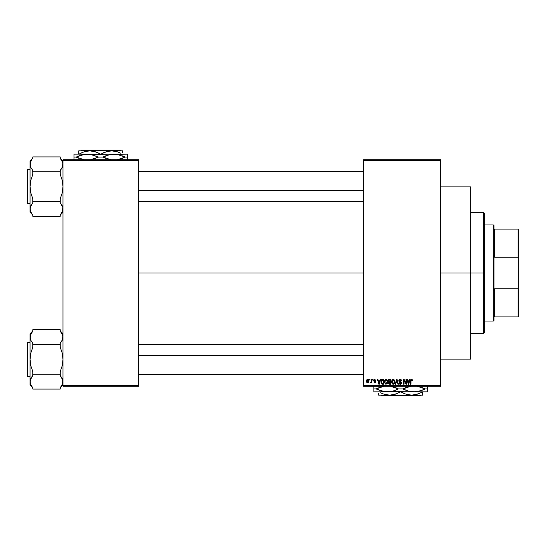 <?xml version="1.0" encoding="UTF-8"?>
<svg xmlns="http://www.w3.org/2000/svg" width="546" height="546" viewBox="0 0 546 546"><rect width="100%" height="100%" fill="white"/><g stroke="black" fill="none" stroke-linecap="round" stroke-linejoin="round"><path stroke-width="0.82" d="M138.486 273L363.595 273L138.486 273M363.595 159.76L440.458 159.76L363.595 159.76L363.595 160.442L440.458 160.442L440.458 385.558L363.595 385.558L363.595 159.76M363.595 386.24L440.458 386.24L440.458 159.76L440.458 160.442L363.595 160.442L363.595 385.558L440.458 385.558L440.458 386.24L363.595 386.24L363.595 385.558L363.595 386.24M369.581 379.381L369.581 380.064L370.017 380.064L370.017 379.381L369.581 379.381L370.017 379.381L369.581 379.381L369.581 380.064L370.017 380.064L370.017 379.381L370.017 380.064L369.581 380.064L369.581 379.381M372.577 379.381L372.577 380.064L373.014 380.064L373.014 379.381L372.577 379.381L373.014 379.381L372.577 379.381L372.577 380.064L373.014 380.064L373.014 379.381L373.014 380.064L372.577 380.064L372.577 379.381M380.166 379.381L379.791 380.815L378.282 380.815L377.9 379.381L377.443 379.381L378.835 384.186L379.299 384.186L380.623 379.381L380.166 379.381L380.623 379.381L380.166 379.381L379.791 380.815L378.282 380.815L377.9 379.381L377.443 379.381L378.835 384.186L379.299 384.186L380.623 379.381L379.299 384.186L378.835 384.186L377.443 379.381L377.9 379.381M387.373 380.071L385.926 379.327L384.657 380.453L384.507 382.603L385.51 384.104L387.223 383.708L387.776 381.285L387.373 380.071L386.118 379.313L384.869 380.05L384.432 381.777L386.111 384.248L387.803 381.715L387.373 380.071M394.546 380.071L393.291 379.313L391.926 380.248L391.687 382.603L392.683 384.104L394.396 383.708L394.956 381.285L394.546 380.071L393.291 379.313L392.042 380.05L391.605 381.777L393.291 384.248L394.976 381.715L394.546 380.071M401.59 380.937L401.153 380.999L401.59 380.937L400.143 379.313L399.153 379.702L398.942 381.388L401.03 382.91L400.116 383.681L398.908 382.807L399.249 383.831L400.477 384.227L401.392 383.428L401.146 382.043L399.242 380.896L399.358 380.214L400.102 379.88L401.59 380.937L401.221 379.798L400.293 379.32M409.616 379.381L409.241 380.815L407.725 380.815L407.35 379.381L406.893 379.381L408.285 384.186L408.749 384.186L410.073 379.381L409.616 379.381L410.073 379.381L409.616 379.381L409.241 380.815L407.725 380.815L407.35 379.381L406.893 379.381L408.285 384.186L408.749 384.186L410.073 379.381L408.749 384.186L408.285 384.186L406.893 379.381L407.35 379.381M411.5 379.313L412.189 379.654L411.37 379.327L410.667 379.873L410.51 384.186L410.947 384.186L411.036 380.166L411.704 379.934L412.012 380.876L412.448 380.815L412.189 379.654L412.448 380.815L412.189 379.654L411.5 379.313L410.51 380.924L410.51 384.186L410.947 384.186L411.008 380.241L411.479 379.88L412.005 380.719M405.958 379.381L405.958 383.224L404.115 379.381L403.651 379.381L403.651 384.186L404.088 384.186L404.088 380.33L405.931 384.186L406.395 384.186L406.395 379.381L405.958 379.381L406.395 379.381L405.958 379.381L405.958 383.224L404.115 379.381L403.651 379.381L403.651 384.186L404.088 384.186L404.088 380.33L405.931 384.186L406.395 384.186L406.395 379.381L406.395 384.186L405.931 384.186M396.642 379.381L395.27 384.186L395.727 384.186L396.881 379.941L397.911 384.186L398.362 384.186L397.065 379.381L396.642 379.381L397.065 379.381L396.642 379.381L395.27 384.186L395.727 384.186L396.881 379.941L397.911 384.186L398.362 384.186L397.065 379.381L398.362 384.186L397.911 384.186L396.881 379.941L395.727 384.186L395.27 384.186L396.642 379.381M389.632 379.381L388.377 380.241L388.895 381.968L388.506 383.449L389.148 384.118L390.984 384.186L390.984 379.381L389.632 379.381L390.984 379.381L389.632 379.381L388.302 380.787L388.895 381.968L388.424 382.978L389.626 384.186L390.984 384.186L390.984 379.381L390.984 384.186L389.626 384.186M382.528 379.381L381.19 380.187L380.985 382.842L381.818 384.063L383.811 384.186L383.811 379.381L382.528 379.381L383.811 379.381L382.528 379.381L380.876 381.804L381.893 384.097L383.811 384.186L383.811 379.381L383.811 384.186M374.754 379.313L373.976 379.641L373.703 380.548L375.286 381.845L374.761 382.439L373.764 381.934L374.774 382.937L375.491 382.664L375.744 381.729L374.181 380.139L374.856 379.825L375.825 380.439L374.754 379.313L373.703 380.446L375.32 382.009L374.761 382.439L373.764 381.934L374.774 382.937L375.757 381.941L374.249 380.671L374.727 379.818L375.825 380.439L374.754 379.313M371.328 379.381L371.246 381.907L370.393 382.746L370.918 382.917L371.328 382.316L371.328 382.876L371.765 382.876L371.765 379.381L371.328 379.381L371.765 379.381L371.328 379.381L371.246 381.907L370.393 382.746L370.809 382.937L371.328 382.316L371.328 382.876L371.765 382.876L371.765 379.381L371.765 382.876L371.328 382.876M367.745 379.313L366.926 379.695L366.523 381.163L366.857 382.453L367.67 382.93L368.816 382.091L368.721 379.941L367.745 379.313L366.523 381.163L367.745 382.937L368.959 381.128L367.82 379.32M62.988 386.24L138.486 386.24L138.486 385.558L62.988 385.558L62.988 160.442L138.486 160.442L138.486 385.558L138.486 159.76L62.988 159.76L138.486 159.76L138.486 160.442L62.988 160.442L62.988 159.76L62.988 385.558L138.486 385.558L138.486 386.24L62.988 386.24L62.988 385.558L62.988 386.24M412.012 380.876L411.479 379.88L410.947 380.883L411.479 379.88L411.008 380.241M410.947 384.186L410.51 384.186L410.51 380.924M408.422 383.401L407.876 381.374L409.09 381.374L408.483 383.681L408.688 382.773L408.483 383.681L408.237 382.698L408.456 383.538M404.088 384.186L403.651 384.186L403.651 379.381L404.115 379.381M400.32 379.9L401.078 380.582M401.078 380.576L400.873 380.207M400.211 379.886L399.222 380.698L399.931 379.886M399.317 380.289L399.303 381.074M398.914 382.944L399.344 382.746L398.908 382.807L400.225 384.248L401.467 382.93L399.222 380.698M399.938 381.49L400.3 381.606M401.385 383.449L401.133 383.872M399.945 384.22L399.454 384.015M400.034 383.674L399.365 382.923M400.211 383.681L401.03 382.91L400.368 383.674M401.023 383.026L400.86 382.391M400.088 382.07L399.365 381.811M400.204 382.104L399.447 381.852L398.785 380.712L400.143 379.313M398.983 379.927L399.57 379.415M399.358 379.525L399.87 379.333M394.731 380.419L394.874 380.842M394.963 382.139L394.908 382.562M394.635 383.367L394.267 383.852M392.683 384.104L392.158 383.681M392.574 379.511L393.1 379.327M393.495 379.327L393.843 379.429M393.018 383.647L392.506 383.326M392.465 380.282L393.216 379.88M394.048 380.207L393.297 379.88L394.54 381.709L394.137 383.265L394.54 381.709L393.284 383.681L392.226 382.876L392.042 381.791L393.297 379.88L393.898 380.077M393.898 383.49L393.366 383.681M392.192 380.78L392.226 382.876L393.284 383.681M392.042 381.791L392.226 382.876L392.287 380.548M394.403 380.78L394.526 381.401M388.895 381.968L388.431 382.828M388.745 381.879L388.424 381.47M388.397 380.18L388.67 379.709M389.114 380.023L389.619 379.941L388.738 380.787L389.168 380.002L390.547 379.941L390.547 381.627L389.687 381.627L388.738 380.787L388.97 380.132M389.53 383.613L388.868 382.794L389.428 383.606M388.861 382.896L389.728 382.186L388.861 382.896L389.175 382.275M390.547 382.186L390.547 383.62L389.789 383.62L390.547 383.62L390.547 382.186L389.728 382.186L390.547 382.186M388.745 380.664L389.168 380.002M388.991 381.449L388.752 380.965M389.271 382.234L389.728 382.186M387.551 380.419L387.701 380.842M387.797 381.927L387.728 382.562M385.387 379.518L385.92 379.327M386.315 379.327L386.67 379.429M385.012 380.78L385.053 382.876L386.111 383.681L385.053 382.876L384.869 381.791L386.118 379.88L387.367 381.709L386.848 383.388L387.367 381.709L386.111 383.681L385.223 383.19M385.66 379.982L386.042 379.88M386.725 383.49L386.193 383.681M384.869 381.791L385.053 382.876L385.114 380.548M387.107 380.514L387.353 381.401M382.582 384.186L381.893 384.091M381.204 383.428L380.985 382.842M380.944 380.972L381.019 380.63M381.558 379.688L381.907 379.477M381.429 382.773L381.34 382.357M381.763 380.187L381.313 381.811L381.49 380.637L383.374 379.941L383.374 383.62L381.975 383.524L381.429 380.835M381.49 380.637L381.838 380.125M382.33 379.955L383.374 379.941L383.374 383.62L381.975 383.524M381.32 381.517L381.333 382.296M379.177 382.999L379.641 381.374L378.426 381.374L378.788 382.698L378.426 381.374L379.641 381.374L379.033 383.681L378.788 382.698L379.033 383.681L379.238 382.773L379.033 383.681L378.788 382.698L379.006 383.538M375.825 380.439L375.327 380.234M374.795 379.818L375.389 380.501L374.727 379.818L374.14 380.357L374.679 380.869M374.727 379.818L374.269 380.692M375.348 381.142L375.682 381.538M375.744 382.139L375.593 382.541M373.764 381.934L374.215 381.982M374.201 381.872L374.761 382.439L375.32 382.009L374.495 381.456M374.624 382.425L375.184 381.722M374.761 382.439L375.32 382.009M373.717 380.234L374.331 379.388M371.328 382.316L370.809 382.937L371.328 382.316L370.809 382.937L371.328 382.316L370.809 382.937L371.328 382.316L370.809 382.937L370.393 382.746L371.328 381.19L370.836 382.309L371.246 381.907M370.809 382.937L370.393 382.746M370.516 382.248L371.219 381.995M367.171 382.76L366.775 382.323M367.158 379.49L367.588 379.327M368.523 381.128L367.751 382.439L368.516 380.917L368.495 381.545L367.731 379.818L366.967 380.917L367.751 382.439M368.495 381.545L368.14 382.289M408.306 382.944L407.876 381.374L409.09 381.374L408.626 382.999M389.619 379.941L390.547 379.941L390.547 381.627L389.687 381.627M483.701 273L483.701 333.394L483.701 273L440.458 273L470.659 273L470.659 186.869L470.659 359.132L470.659 273L483.701 273L483.701 212.606L483.701 273L484.384 273L483.701 273M484.384 332.712L484.384 273L484.384 332.712L483.701 333.394L470.659 333.394M484.384 213.288L484.384 273L484.384 213.288L483.701 212.606L470.659 212.606M62.613 211.063L60.244 214.947L62.244 211.964L60.244 214.947L60.244 216.271L32.787 216.271L32.787 214.947L30.794 211.971L30.044 208.852L30.788 205.746L32.787 202.757L32.787 198.785L30.788 192.806L30.044 186.595L30.794 180.357L32.787 174.399L32.787 170.434L30.788 167.451L30.044 164.339L30.235 165.902L30.235 162.769L31.927 159.33M61.104 213.855L62.237 211.971M62.988 212.292L60.244 215.042L62.988 212.292M30.426 162.121L31.484 159.978M62.524 166.796L60.244 170.434L61.377 168.96L60.244 170.434L60.244 171.758L32.787 171.758L32.787 174.399L30.794 180.357L30.044 186.595L30.044 160.893L32.787 158.149L30.044 160.893L30.044 212.292L30.235 207.275L32.787 202.757L31.654 204.231L32.787 202.757L32.787 201.433L60.244 201.433L32.787 201.433L32.787 198.785L30.788 192.806L30.044 186.595L30.044 212.292L32.787 215.042M27.71 203.754A0.409 0.409 0 0 1 27.3 203.337L27.3 169.847A0.409 0.409 0 0 1 27.71 169.437L30.044 169.437L27.71 169.437L27.71 203.754L30.044 203.754L27.71 203.754L27.71 169.437A0.409 0.409 0 0 0 27.3 169.847L27.3 203.337A0.409 0.409 0 0 0 27.71 203.754M60.92 159.077L60.244 158.238L60.244 156.92L32.787 156.92L60.244 156.92L60.244 158.238L62.237 161.213L62.988 164.339L62.251 167.438L60.244 170.434L60.244 174.399L62.244 180.378L62.988 186.595L62.244 192.834L60.244 198.785L60.244 202.757L62.797 207.268L62.572 211.179M30.515 161.875L30.235 165.909M32.787 158.238L32.787 156.92L32.787 158.238M32.651 170.27L32.787 171.758L60.244 171.758L60.244 174.399L62.244 180.378L62.988 186.595L62.244 192.834L60.244 198.785L60.244 202.757L62.797 207.268L62.251 205.746M32.118 214.114L32.787 214.947L32.787 216.271L60.244 216.271L60.244 214.947L61.377 213.472M62.524 211.309L62.797 207.275M32.787 214.947L31.757 213.616M30.46 211.172L30.044 208.763M31.661 213.472L30.794 211.971M32.787 170.434L30.788 167.438M31.409 168.577L31.654 168.953M60.244 158.238L62.797 162.756L62.592 166.612M62.572 162.012L62.237 161.213M61.623 204.614L61.377 204.231M138.486 190.377L363.595 190.377L138.486 190.377M363.595 355.623L138.486 355.623L363.595 355.623M493.304 224.959L493.993 225.641L493.993 229.074L493.993 225.641L493.304 224.959L484.384 224.959L493.304 224.959L493.304 321.041L484.384 321.041L493.304 321.041L493.304 224.959M493.993 320.359L493.304 321.041L493.993 320.359L493.993 316.926L493.993 320.359M493.993 255.303L493.993 290.697L493.993 255.303L494.676 257.227L494.676 229.074L493.993 229.074L494.676 229.074L494.676 257.227L518.011 257.227L518.7 259.398L518.7 286.602L518.011 288.773L494.676 288.773L493.993 290.697L494.676 288.773L494.676 316.926L494.676 288.773L518.011 288.773L518.011 316.926L518.7 316.926L518.7 286.602L518.7 316.926L518.011 316.926L518.011 288.773L518.7 286.602L518.7 229.074L494.676 229.074L518.011 229.074L518.011 257.227L518.011 229.074L518.7 229.074L518.7 259.398L518.011 257.227L494.676 257.227L493.993 255.303M493.993 316.926L518.011 316.926L493.993 316.926M27.3 170.168L27.3 170.809M27.3 202.382L27.3 203.016M30.467 162.005L30.774 161.247M30.46 206.531L30.788 205.746M62.572 166.66L62.251 167.438M62.613 383.879L60.244 387.762L61.377 386.288L60.244 387.762L60.244 389.08L32.787 389.08L32.787 387.762L30.794 384.787L30.044 381.661L30.788 378.562L32.787 375.566L32.787 371.601L30.788 365.622L30.044 359.405L30.794 353.166L32.787 347.215L32.787 343.243L30.788 340.267L30.044 337.148L30.235 338.718L30.235 335.578L32.787 331.053L30.794 334.029M61.104 386.67L60.244 387.762L60.244 389.08L32.787 389.08L32.787 387.762L30.794 384.787L30.044 381.661L30.044 385.107L30.235 380.091L32.787 375.566L31.654 377.04L32.787 375.566L32.787 374.242L60.244 374.242L32.787 374.242L32.787 371.601L30.788 365.622L30.044 359.405L30.044 385.107L32.787 387.851M62.988 385.107L60.244 387.851L62.988 385.107M31.927 332.145L31.661 332.528M62.524 339.612L60.244 343.243L61.377 341.776L60.244 343.243L60.244 344.567L32.787 344.567L32.787 347.215L30.794 353.166L30.044 359.405L30.044 333.708L32.787 330.958L30.044 333.708L30.044 381.579M27.71 376.563A0.409 0.409 0 0 1 27.3 376.153L27.3 342.663A0.409 0.409 0 0 1 27.71 342.246L30.044 342.246L27.71 342.246L27.71 376.563L30.044 376.563L27.71 376.563L27.71 342.246A0.409 0.409 0 0 0 27.3 342.663L27.3 376.153A0.409 0.409 0 0 0 27.71 376.563M60.92 331.886L60.244 331.053L60.244 329.729L32.787 329.729L60.244 329.729L60.244 331.053L62.237 334.029L62.988 337.148L62.251 340.254L60.244 343.243L60.244 347.215L62.244 353.194L62.988 359.405L62.244 365.643L60.244 371.601L60.244 375.566L62.237 378.542L62.988 381.661L61.548 386.022M30.515 334.691L30.235 338.725M32.787 331.053L32.787 329.729L32.787 331.053M32.651 343.079L32.787 344.567L60.244 344.567L60.244 347.215L62.244 353.194L62.988 359.405L62.244 365.643L60.244 371.601L60.244 375.566L62.797 380.084L62.251 378.562M62.524 384.125L62.797 380.091M30.46 383.988L30.794 384.787M32.787 343.243L30.788 340.254M31.409 341.387L31.654 341.769M60.244 331.053L62.797 335.572L62.592 339.421M62.572 334.828L62.237 334.029M61.623 377.423L61.377 377.047M27.3 342.984L27.3 343.618M32.118 386.923L32.787 387.762M30.46 379.34L30.788 378.562M62.572 383.995L62.258 384.753M62.572 339.469L62.251 340.254M81.531 150.15L119.943 150.15L81.531 150.15L80.842 150.839L81.531 150.15M120.625 150.839L119.943 150.15L120.625 150.839M103.699 152.709L108.879 151.078L111.718 150.839L117.26 151.747L120.802 153.214M80.071 153.522L84.18 151.761L89.756 150.839L92.547 151.071L97.441 152.559M100.553 154.129L95.297 151.747L89.756 150.839L78.774 150.839L78.774 154.129M122.7 152.805L122.7 150.839L78.774 150.839L78.774 152.805M103.665 152.723L100.914 154.129L106.142 151.761L111.718 150.839L117.26 151.747L120.693 153.16M73.969 154.341L73.969 157.084L76.174 157.084L78.849 158.292L76.174 157.084L81.6 154.941L87.353 154.129L73.969 154.129L127.505 154.129L111.227 154.341L116.987 154.334L125.3 157.084L122.618 155.876L125.3 157.084L117.035 159.821L122.188 158.456M117.602 154.429L117.008 154.341M109.876 154.573L116.987 154.334L125.3 157.084L127.505 157.084L127.505 154.334M106.163 155.665L111.207 154.341L114.121 154.129L84.459 154.341L90.22 154.334L98.533 157.084L95.843 155.869L98.533 157.084L90.267 159.821L98.533 157.084L102.935 157.084L105.631 158.292L102.935 157.084L109.828 154.586M110.633 159.732L109.876 159.589M91.591 159.589L93.052 159.234L91.598 159.589M90.841 154.429L98.533 157.084L102.935 157.084L105.637 155.869M73.969 154.934L73.969 157.084L76.174 157.084L84.487 159.828L76.174 157.084L84.439 154.341L90.22 154.334M83.866 159.732L83.108 159.589M73.969 157.084L73.969 159.828M111.254 159.828L102.935 157.084L111.254 159.828M127.505 159.828L127.505 154.928L127.505 157.084L125.3 157.084L122.618 158.292M78.87 155.869L79.286 155.706M91.598 154.573L87.353 154.129M118.366 154.573L114.121 154.129M127.505 159.227L127.505 158.449M95.304 158.504L95.809 158.306M127.505 158.299L127.505 157.084M122.7 151.754L122.7 150.839L89.756 150.839L84.18 151.761L78.952 154.129M98.867 153.228L97.98 152.805M420.543 395.161L419.86 395.85L381.449 395.85L380.76 395.161L381.449 395.85L419.86 395.85L420.543 395.161M421.321 392.478L417.212 394.239L411.636 395.161L406.094 394.253L400.832 391.871L403.951 393.441M397.686 393.291L400.477 391.871L395.249 394.239L389.673 395.161L384.131 394.253L380.603 392.792M378.692 393.195L378.692 395.161L389.673 395.161L384.131 394.253L380.712 392.847M397.72 393.277L392.506 394.922L389.673 395.161L411.636 395.161L406.094 394.253L400.832 391.871M419.649 393.291L414.469 394.922L411.636 395.161L422.618 395.161L422.618 391.871M422.618 394.922L422.618 394.246L422.618 395.161L378.692 395.161M422.106 390.294L425.218 388.916L422.529 387.708L425.218 388.916L427.422 388.916L427.422 391.066L427.422 388.916L425.218 388.916L416.905 386.172L425.218 388.916L419.785 391.059L414.039 391.871L427.422 391.871L427.422 391.066L427.422 391.871L373.887 391.871L373.887 388.916L373.887 391.659M410.551 391.571L414.039 391.871L408.34 391.072L402.859 388.916L411.124 386.179L402.859 388.916L405.542 390.131L402.859 388.916L408.34 391.072L414.039 391.871L416.905 391.666L414.039 391.871L416.905 391.666L422.543 390.124M395.038 387.428L390.137 386.172L398.45 388.916L393.024 391.059L387.271 391.871L381.572 391.072L376.092 388.916L384.357 386.179L376.092 388.916L384.404 391.666L414.039 391.871M373.887 386.172L373.887 391.072M378.788 387.701L379.204 387.544M383.783 391.571L384.377 391.659M395.754 390.131L395.222 390.335M395.775 387.708L398.45 388.916L402.859 388.916L398.45 388.916L395.761 387.708L398.45 388.916L393.024 391.059L387.271 391.871L383.026 391.427M390.759 386.268L391.482 386.404M411.124 391.659L409.793 391.427M427.422 388.916L427.422 386.766M373.887 391.871L387.271 391.871M376.092 388.916L373.887 388.916L376.092 388.916M394.976 387.407L395.754 387.701M373.887 386.773L373.887 388.916M406.087 387.496L405.555 387.701M418.284 386.411L417.369 386.24M419.669 393.284L422.433 391.871M402.518 392.772L403.412 393.195M422.618 394.246L422.618 393.195M381.449 395.85L380.76 395.161L381.449 395.85M440.458 359.132L470.659 359.132M440.458 186.869L470.659 186.869M62.988 160.893L60.244 158.149M138.486 171.492L363.595 171.492M138.486 201.692L363.595 201.692M363.595 374.508L138.486 374.508M363.595 344.308L138.486 344.308M62.988 333.708L60.244 330.958"/></g></svg>
